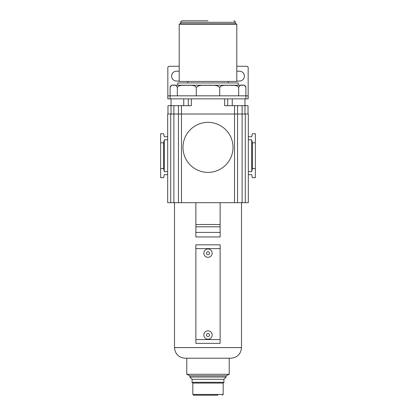 <?xml version="1.0" encoding="UTF-8"?>
<svg xmlns="http://www.w3.org/2000/svg" width="416" height="416" viewBox="0 0 416 416"><rect width="100%" height="100%" fill="white"/><g stroke="black" fill="none" stroke-linecap="round" stroke-linejoin="round"><path stroke-width="0.62" d="M245.872 98.862L245.892 87.495C244.852 85.389 243.641 84.64 242.273 85.259C240.9 84.646 239.694 85.394 238.659 87.495C236.423 84.37 232.263 85.665 229.174 85.259C226.101 85.654 221.905 84.386 219.71 87.495C216.949 84.37 211.817 85.665 208 85.259C204.188 85.66 199.025 84.375 196.29 87.495C194.054 84.37 189.899 85.665 186.81 85.259C183.732 85.654 179.535 84.386 177.341 87.495C176.296 85.389 175.089 84.64 173.722 85.259C172.349 84.646 171.142 85.394 170.108 87.495L170.108 95.831L248.061 95.831L248.17 98.862L248.17 67.787A1.513 1.513 0 0 0 246.652 66.274L236.798 66.274M177.341 87.495L177.341 95.831M196.29 87.495L196.29 95.831M219.71 87.495L219.71 95.831M238.659 87.495L238.659 95.831M203.798 85.322L208 85.259M179.202 66.274L169.348 66.274A1.513 1.513 0 0 0 167.83 67.787L167.83 98.862L167.939 95.831L170.128 95.831L170.128 98.862M167.939 98.862L248.061 98.862M167.981 105.685L167.981 114.02L167.981 105.685L173.893 105.685L173.893 202.696L167.679 202.696L167.679 114.02L237.557 114.02L237.557 202.696L248.321 202.696L248.321 114.02L248.321 202.696M167.679 114.02L167.679 202.696M167.679 136.76L164.268 136.76L163.665 133.728L160.633 133.728L160.633 142.823L163.665 142.823L164.268 139.792L164.268 171.621L163.665 168.589L160.633 168.589L160.633 177.684L163.665 177.684L164.268 174.652L167.679 174.652M164.268 139.792L167.679 139.792M167.679 171.621L164.268 171.621M160.633 142.823L160.633 168.589M163.665 142.823L163.665 168.589M173.893 202.696L178.443 202.696L178.443 105.685L178.443 202.696L237.557 202.696L237.557 105.685L237.557 114.02L248.321 114.02M191.329 98.862L191.329 105.685L173.893 105.685M224.671 98.862L224.671 105.685L248.019 105.685L248.019 114.02L248.019 105.685M248.321 139.792L251.732 139.792L252.335 142.823L255.367 142.823L255.367 133.728L252.335 133.728L251.732 136.76L248.321 136.76M248.321 174.652L251.732 174.652L252.335 177.684L255.367 177.684L255.367 168.589L252.335 168.589L251.732 171.621L248.321 171.621M251.732 139.792L251.732 171.621M255.367 142.823L255.367 168.589M252.335 142.823L252.335 168.589M227.703 98.862L227.703 105.685L227.703 98.862M188.297 98.862L188.297 105.685L188.297 98.862M179.202 71.214A4.924 4.924 0 0 0 178.823 71.198L176.545 71.198A4.924 4.924 0 0 0 171.621 76.128A4.924 4.924 0 0 0 176.545 81.052L178.823 81.052A4.924 4.924 0 0 0 179.202 81.037M236.798 81.037A4.924 4.924 0 0 0 237.177 81.052L239.455 81.052A4.924 4.924 0 0 0 244.379 76.128A4.924 4.924 0 0 0 239.455 71.198L237.177 71.198A4.924 4.924 0 0 0 236.798 71.214M195.874 202.696L195.874 236.954L220.126 236.954L220.126 232.404L195.874 232.404M220.126 202.696L220.126 224.52L195.874 224.52M220.126 224.52L220.126 232.404M220.126 226.798L195.874 226.798M220.126 339.57L220.126 244.832L195.874 244.832L195.874 343.361L220.126 343.361L220.126 339.57L195.874 339.57M220.126 244.832L195.874 244.832M203.83 253.172A4.17 4.17 0 0 0 208 257.338A4.17 4.17 0 0 0 212.17 253.172A4.17 4.17 0 0 0 208 249.002A4.17 4.17 0 0 0 203.83 253.172M209.513 253.172A1.513 1.513 0 0 0 208 251.654A1.513 1.513 0 0 0 206.487 253.172A1.513 1.513 0 0 0 208 254.686A1.513 1.513 0 0 0 209.513 253.172M212.17 335.026A4.17 4.17 0 0 1 208 339.191A4.17 4.17 0 0 1 203.83 335.026A4.17 4.17 0 0 1 208 330.855A4.17 4.17 0 0 1 212.17 335.026M206.487 335.026A1.513 1.513 0 0 1 208 333.507A1.513 1.513 0 0 1 209.513 335.026A1.513 1.513 0 0 1 208 336.539A1.513 1.513 0 0 1 206.487 335.026M174.502 347.604L241.498 347.604C240.869 354.047 237.333 357.583 230.89 358.212L185.11 358.212C178.667 357.583 175.131 354.047 174.502 347.604L174.502 202.696M223.158 383.074L192.842 383.074L192.842 394.441L223.158 394.441L223.158 383.074L223.917 382.314L223.917 379.283L226.19 377.01L226.19 375.799L229.221 374.28L186.779 374.28L186.779 358.212M226.19 375.799L189.81 375.799L186.779 374.28M226.19 377.01L189.81 377.01L189.81 375.799M223.917 379.283L192.083 379.283L189.81 377.01M223.917 382.314L192.083 382.314L192.083 379.283M217.974 395.2L193.601 395.2L217.974 395.2M233.012 147.368A25.012 25.012 0 0 1 208 172.38A25.012 25.012 0 0 1 182.988 147.368A25.012 25.012 0 0 1 208 122.356A25.012 25.012 0 0 1 233.012 147.368M245.892 87.495C245.762 86.112 245.003 85.358 243.62 85.223L172.38 85.223C170.997 85.358 170.238 86.112 170.108 87.495M238.316 85.223L238.316 82.945L177.684 82.945L177.684 85.223M236.798 81.432L179.202 81.432L179.202 24.211L236.798 24.211L236.798 81.432M236.798 24.211L236.423 23.832L179.577 23.832L179.202 24.211M208 20.8L182.234 20.8C180.82 21.481 180.31 21.986 180.716 22.313L235.284 22.313C235.404 21.616 234.894 21.112 233.766 20.8M170.711 114.02L170.711 202.696M234.525 105.685L234.525 202.696M181.475 105.685L181.475 202.696M171.012 98.862L171.012 114.02M244.988 98.862L244.988 114.02M242.107 105.685L242.107 202.696M245.289 114.02L245.289 202.696M232.253 98.862L232.253 105.685M183.747 98.862L183.747 105.685M220.126 248.622L195.874 248.622M241.498 347.604L241.498 202.696M229.221 374.28L229.221 358.212M192.842 383.074L192.083 382.314M223.158 394.441L222.399 395.2M192.842 394.441L193.601 395.2M187.704 82.945L187.704 81.432M228.296 82.945L228.296 81.432M180.716 23.832L180.716 22.313M235.284 23.832L235.284 22.313"/></g></svg>

